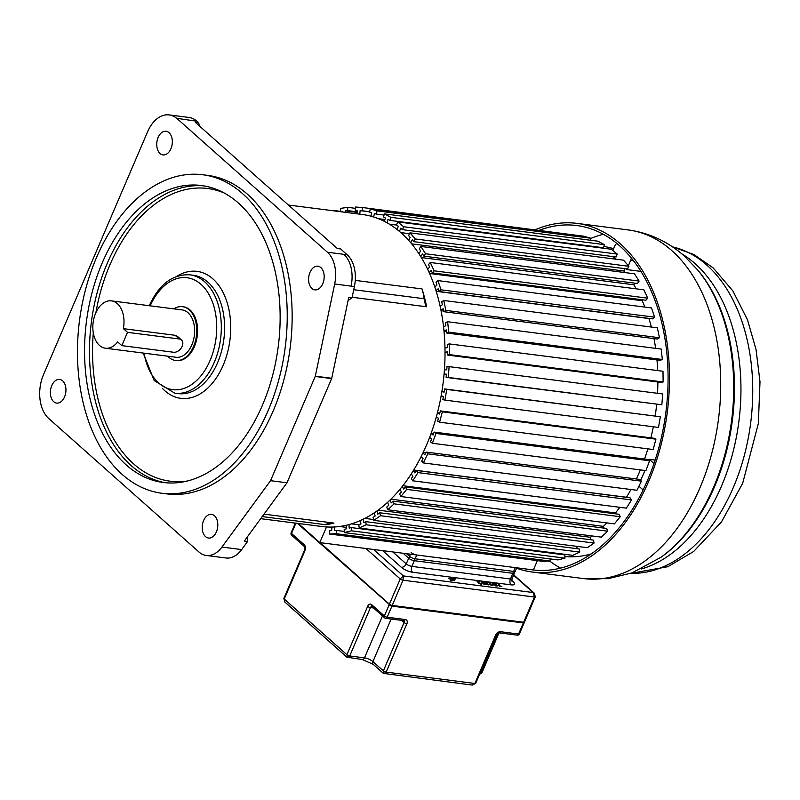 <?xml version="1.0" encoding="UTF-8"?>
<svg xmlns="http://www.w3.org/2000/svg" width="800" height="800" viewBox="0 0 800 800"><rect width="100%" height="100%" fill="white"/><g stroke="black" fill="none" stroke-linecap="round" stroke-linejoin="round"><path stroke-width="1.2" d="M264.02 514.14L333.94 523.09A157.31 101.62 97.3 0 1 325.61 524.71L262.22 516.59M260.7 518.67L322.29 526.55A157.31 101.62 -82.7 0 0 426.42 445.3A157.31 101.62 -82.7 0 0 362.23 214.48L288.4 205.03M426.66 306.79A18.99 12.26 97.3 0 1 424.11 298.72A43.4 28.03 -82.7 0 0 422.05 288.93A157.31 101.62 97.3 0 1 426.66 306.79L352.14 297.26M206.27 555.46L225.98 557.99A29.5 19.06 -82.7 0 0 241.66 549.58L247.6 541.47L244.31 541.05L286.98 482.79L331.64 378.58A1.08 0.7 -82.7 0 0 331.73 378.28L348.74 297.4L352.03 297.82L354.4 286.54A29.5 19.06 -82.7 0 0 347.19 254.76L340.65 248.97L337.37 248.55L195.39 122.39L198.68 122.81L196.93 121.25A32.55 21.02 -82.7 0 0 188.87 117.43L169.16 114.91A32.55 21.02 97.3 0 1 176.76 118.33L327.44 252.23A29.49 19.05 97.3 0 1 334.68 284.03L315.31 376.18A1.08 0.7 97.3 0 1 315.21 376.47L270.55 480.68L221.94 547.06A29.5 19.06 97.3 0 1 206.27 555.46A29.5 19.06 97.3 0 1 198.96 552L48.74 418.51A32.55 21.02 97.3 0 1 43.53 374.58L147.62 131.72A32.55 21.02 97.3 0 1 169.16 114.91M348.07 300.57L352.03 297.82M310 272.34A11.93 7.71 -82.7 0 0 314.87 289.86A11.93 7.71 -82.7 0 0 322.77 283.69A11.93 7.71 -82.7 0 0 317.9 266.18A11.93 7.71 -82.7 0 0 310 272.34M203.63 520.53A11.93 7.71 -82.7 0 0 208.5 538.04A11.93 7.71 -82.7 0 0 216.4 531.88A11.93 7.71 -82.7 0 0 211.53 514.37A11.93 7.71 -82.7 0 0 203.63 520.53M51.78 385.59A11.93 7.71 -82.7 0 0 56.65 403.1A11.93 7.71 -82.7 0 0 64.54 396.93A11.93 7.71 -82.7 0 0 59.68 379.42A11.93 7.71 -82.7 0 0 51.78 385.59M158.15 137.4A11.93 7.71 -82.7 0 0 163.02 154.91A11.93 7.71 -82.7 0 0 170.92 148.75A11.93 7.71 -82.7 0 0 166.05 131.24A11.93 7.71 -82.7 0 0 158.15 137.4M161.96 493.27L166.89 493.9A160.56 103.72 -82.7 0 0 273.17 410.97A160.56 103.72 -82.7 0 0 207.66 175.38L202.73 174.75A160.56 103.72 97.3 0 1 268.25 410.34A160.56 103.72 97.3 0 1 161.96 493.27A160.56 103.72 97.3 0 1 96.45 257.68A160.56 103.72 97.3 0 1 202.73 174.75M196.93 121.25L176.76 118.33M199.32 125.88L198.68 122.81M270.55 480.68L286.98 482.79M247.6 541.47L247.55 536.63M325.61 524.71A18.99 12.26 97.3 0 1 330.72 522.68M102.25 262.84A149.71 96.71 -82.7 0 0 163.34 482.51A149.71 96.71 -82.7 0 0 262.44 405.18A149.71 96.71 -82.7 0 0 201.35 185.51A149.71 96.71 -82.7 0 0 102.25 262.84M175.62 360.49L176.44 360.6A27.12 17.52 -82.7 0 0 194.39 346.59A27.12 17.52 -82.7 0 0 183.32 306.79L182.5 306.69A27.12 17.52 97.3 0 1 193.57 346.48A27.12 17.52 97.3 0 1 175.62 360.49A27.12 17.52 97.3 0 1 167.78 356.21M173.84 308.86A27.12 17.52 97.3 0 1 182.5 306.69M121.82 345.63L117.67 341.94A23.87 15.42 97.3 0 1 105.38 348.22L176.03 357.26A23.87 15.42 -82.7 0 0 191.83 344.93A23.87 15.42 -82.7 0 0 182.09 309.91L111.44 300.87A23.87 15.42 97.3 0 1 123.37 328.66L175.12 335.29L177.44 336.36L181.46 339.93A7.59 5.3 -48.4 0 1 181.4 347.79A7.59 5.3 -48.4 0 1 173.57 352.25L121.82 345.63L127.51 332.35L123.37 328.66M105.38 348.22A23.87 15.42 97.3 0 1 95.65 313.2A23.87 15.42 97.3 0 1 111.44 300.87M127.51 332.35L179.26 338.97A7.59 5.3 -48.4 0 1 181.46 339.93M326.51 526.96L319.8 542.6L298.29 523.48M332.01 210.62L332.76 210.71M342.7 211.98L342.7 211.32L340.58 211.63L340.62 208.38L347.7 207.35L347.66 210.6L345.54 210.91L345.52 212.34M356.98 213.81L357.33 210.44L355.23 210.3L355.56 207.04L362.56 207.52L362.23 210.78L360.13 210.63L359.76 214.17M370.97 216.21L371.66 212.69L369.62 212.09L370.25 208.88L377.03 210.86L376.4 214.07L374.37 213.48L373.68 217M384.42 221.4L385.41 218L383.49 216.97L384.39 213.88L390.82 217.31L389.91 220.4L387.98 219.37L386.99 222.77M397.05 229.49L398.33 226.28L396.55 224.84L397.72 221.91L403.66 226.74L402.49 229.66L400.71 228.21L399.43 231.42M408.62 240.32L410.16 237.37L408.56 235.54L409.96 232.85L415.31 238.97L413.9 241.66L412.3 239.82L410.76 242.77M418.89 253.69L420.67 251.05L419.27 248.86L420.89 246.46L425.54 253.76L423.92 256.16L422.52 253.97L420.75 256.61M427.67 269.34L429.64 267.06L428.49 264.56L430.28 262.49L434.14 270.82L432.35 272.9L431.19 270.4L429.22 272.67M434.79 286.95L436.92 285.08L436.03 282.32L437.97 280.61L440.96 289.82L439.02 291.53L438.12 288.77L435.99 290.64M440.11 306.19L442.36 304.77L441.74 301.79L443.79 300.49L445.86 310.4L443.81 311.7L443.19 308.73L440.94 310.15M443.52 326.68L445.85 325.73L445.52 322.61L447.63 321.74L448.74 332.14L446.62 333.01L446.29 329.89L443.97 330.85M444.97 348.03L447.32 347.56L447.28 344.35L449.42 343.93L449.55 354.63L447.4 355.06L447.37 351.85L445.02 352.31M444.41 369.81L446.75 369.85L447.01 366.61L449.13 366.64L448.27 377.43L446.14 377.4L446.4 374.16L444.07 374.13M441.87 391.61L444.14 392.14L444.69 388.94L446.76 389.42L444.92 400.1L442.85 399.62L443.41 396.41L441.13 395.88M437.39 412.99L439.55 414.01L440.38 410.91L442.35 411.84L439.58 422.19L437.61 421.26L438.44 418.16L436.28 417.14M431.05 433.55L433.07 435.04L434.16 432.1L436 433.45L432.35 443.27L430.51 441.92L431.61 438.97L429.59 437.48M422.99 452.89L424.82 454.81L426.15 452.08L427.82 453.84L423.36 462.94L421.69 461.19L423.03 458.46L421.2 456.53M413.36 470.62L414.96 472.94L416.51 470.48L417.97 472.6L412.79 480.81L411.33 478.69L412.89 476.23L411.28 473.9M402.34 486.4L403.69 489.08L405.43 486.94L406.66 489.38L400.85 496.53L399.62 494.09L401.36 491.94L400.02 489.26M390.15 499.92L391.22 502.91L393.11 501.13L394.09 503.85L387.77 509.8L386.8 507.08L388.69 505.29L387.63 502.3M377.03 510.93L377.8 514.16L379.81 512.77L380.51 515.72L373.8 520.36L373.11 517.42L375.12 516.02L374.35 512.79M363.24 519.2L363.69 522.62L365.77 521.65L366.18 524.76L359.22 528L358.82 524.89L360.9 523.92L360.45 520.5M349.03 524.58L349.16 528.12L351.28 527.59L351.39 530.81L344.31 532.58L344.2 529.36L346.33 528.83L346.2 525.29M334.7 526.96L334.49 530.55L336.61 530.46L336.42 533.73L329.36 534L329.55 530.74L331.67 530.66L331.87 527.08M319.8 542.6L533.38 569.93L537.37 560.63M329.36 534L542.94 561.34L550 561.06L550.12 558.92M344.31 532.58L557.89 559.92L564.97 558.14L564.86 554.92L351.28 527.59M562.71 554.65L562.69 554.05M359.22 528L572.8 555.34L579.76 552.1L579.35 548.99L365.77 521.65M577.1 548.7L576.79 546.34M373.8 520.36L587.38 547.7L594.08 543.05L593.39 540.11L379.81 512.77M590.97 539.8L590.38 537.29A156.22 100.92 -82.7 0 0 592.19 535.97A156.22 100.92 97.3 0 1 590.38 537.29L378.14 510.13M387.77 509.8L601.35 537.14L607.66 531.18L606.69 528.46L393.11 501.13M604.04 528.12L603.41 526.36A156.22 100.92 -82.7 0 0 606.84 522.9A156.22 100.92 97.3 0 1 603.41 526.36L390.93 499.16M400.85 496.53L614.43 523.87L620.23 516.72L619.01 514.27L405.43 486.94M615.99 513.89L615.51 512.92A156.22 100.92 -82.7 0 0 619.76 507.3A156.22 100.92 97.3 0 1 615.51 512.92L402.88 485.71M412.79 480.81L626.37 508.15L631.55 499.94L630.09 497.82L416.51 470.48M626.53 497.36L626.45 497.25A156.22 100.92 -82.7 0 0 630.96 489.51A156.22 100.92 97.3 0 1 626.45 497.25L413.72 470.02M423.36 462.94L636.94 490.28L641.4 481.17L639.73 479.42L426.15 452.08M636.33 478.98A156.22 100.92 -82.7 0 0 640.36 469.9A156.22 100.92 97.3 0 1 636.33 478.98M432.35 443.27L645.93 470.61L649.58 460.79L647.74 459.43L434.16 432.1M644.53 459.02A156.22 100.92 -82.7 0 0 647.85 448.85A156.22 100.92 97.3 0 1 644.53 459.02M439.58 422.19L653.16 449.53L655.93 439.17L653.96 438.24L440.38 410.91M650.86 437.85A156.22 100.92 -82.7 0 0 653.32 426.77A156.22 100.92 97.3 0 1 650.86 437.85M444.92 400.1L658.5 427.44L660.34 416.76L444.69 388.94M655.22 415.88A156.22 100.92 -82.7 0 0 656.67 404.35A156.22 100.92 97.3 0 1 655.22 415.88M446.14 377.4L661.84 404.77L662.71 393.97L449.13 366.64M657.53 393.31A156.22 100.92 -82.7 0 0 657.88 382A156.22 100.92 97.3 0 1 657.53 393.31M447.4 355.06L660.98 382.39L663.12 381.97L663 371.26L449.42 343.93M657.68 370.58A156.22 100.92 -82.7 0 0 656.98 359.94A156.22 100.92 97.3 0 1 657.68 370.58M446.62 333.01L660.2 360.35L662.32 359.48L661.21 349.07L447.63 321.74M655.63 348.36A156.22 100.92 -82.7 0 0 653.97 338.6A156.22 100.92 97.3 0 1 655.63 348.36M443.81 311.7L657.39 339.03L659.44 337.73L657.37 327.83L443.79 300.49M436.2 291.31L648.92 318.54A156.22 100.92 97.3 0 1 651.36 327.06A156.22 100.92 -82.7 0 0 648.92 318.54L649.07 318.41M439.02 291.53L652.6 318.86L654.54 317.16L651.55 307.95L437.97 280.61M429.57 273.48L642.2 300.7A156.22 100.92 97.3 0 1 644.89 307.1A156.22 100.92 -82.7 0 0 642.2 300.7L642.93 299.85M432.35 272.9L645.92 300.23L647.72 298.16L643.86 289.82L430.28 262.49M421.32 257.55L633.79 284.75A156.22 100.92 97.3 0 1 636.22 288.84A156.22 100.92 -82.7 0 0 633.79 284.75L634.86 283.16M423.92 256.16L637.5 283.5L639.11 281.09L634.47 273.79L420.89 246.46M411.64 243.84L623.87 271A156.22 100.92 97.3 0 1 625.2 272.61A156.22 100.92 -82.7 0 0 623.87 271L625.08 268.69M413.9 241.66L627.48 268.99L628.89 266.3L623.54 260.18L409.96 232.85M612.98 258.83L613.82 256.71M402.49 229.66L616.07 256.99L617.24 254.07L611.3 249.25L397.72 221.91M601.2 247.96L601.34 247.46M389.91 220.4L603.49 247.74L604.39 244.64L597.97 241.21L384.39 213.88M590.21 240.22L590.6 238.19L583.83 236.22L370.25 208.88M576.1 235.23L362.56 207.52M336.42 533.73L550 561.06M336.61 530.46L344.27 531.45M346.27 527.36L339.55 526.5M351.39 530.81L564.97 558.14M359.01 524.8L351.57 523.85M366.18 524.76L579.76 552.1M373.6 519.52L364.85 518.4M380.51 515.72L594.08 543.05M394.09 503.85L607.66 531.18M406.66 489.38L620.23 516.72M417.97 472.6L631.55 499.94M427.82 453.84L641.4 481.17M425.83 452.74L423.22 452.41M436 433.45L649.58 460.79M433.63 433.51L431.18 433.2M442.35 411.84L655.93 439.17M439.8 413.08L437.44 412.78M446.76 389.42L660.34 416.76M444.19 391.83L441.88 391.54M444.06 374.21L446.37 374.51M448.27 377.43L661.84 404.77M445.02 352.54L447.38 352.85M449.55 354.63L663.12 381.97M444 331.23L446.47 331.54M448.74 332.14L662.32 359.48M441.04 310.68L443.67 311.02M445.86 310.4L659.44 337.73M440.96 289.82L654.54 317.16M434.14 270.82L647.72 298.16M425.54 253.76L639.11 281.09M415.31 238.97L628.89 266.3M400.81 232.6L409.51 233.72M403.66 226.74L617.24 254.07M389.32 224.13L396.87 225.1M390.82 217.31L604.39 244.64M378.46 218.7L384.97 219.53M376.4 214.07L384.05 215.05M377.03 210.86L590.6 238.19M360.13 210.63L369.67 211.86M362.23 210.78L369.69 211.73M355.23 210.3L357.31 210.57M345.54 210.91L357.13 212.39M347.66 210.6L357.19 211.82M347.7 207.35L355.43 208.34M340.58 211.63L342.7 211.9M332.73 210.36L340.58 211.36M564.91 556.49A156.22 100.92 -82.7 0 0 591.34 553.85M613.6 248.69A156.22 100.92 -82.7 0 0 603.85 246.51M626.98 268.93L626.71 269.56L640.9 271.38M626.71 269.56A156.22 100.92 -82.7 0 0 626.03 268.81M655.13 460.07L649.23 459.32A156.22 100.92 -82.7 0 1 648.89 460.28M640.58 480.31A156.22 100.92 -82.7 0 0 644.96 470.49M631.3 257.99A6.51 4.2 97.3 0 1 630.64 260.4L628.36 265.7M615.88 259.2A156.22 100.92 -82.7 0 0 613.55 257.39M616.81 243.42A6.51 4.2 97.3 0 0 614.66 246.2L612.83 250.49M643.12 489.94L638.93 486.21M653.98 463.53L649.23 459.32M535.49 229.65A175.75 113.53 97.3 0 1 577 223.38A175.75 113.53 97.3 0 1 620.56 244.03A175.75 113.53 97.3 0 1 660.28 447.77A175.75 113.53 97.3 0 1 532.38 572.04A175.75 113.53 97.3 0 1 516.57 568.21M530.17 569.52A173.58 112.13 -82.7 0 0 532.65 569.88A173.58 112.13 -82.7 0 0 658.98 447.15A173.58 112.13 -82.7 0 0 619.75 245.93A173.58 112.13 -82.7 0 0 576.73 225.53A173.58 112.13 -82.7 0 0 539.59 230.17M560.57 568.12A173.58 112.13 97.3 0 1 549.73 561.07M590.53 238.57A173.58 112.13 97.3 0 1 603.3 234.27M383.39 673.38L472.13 685.07M284.9 602.1L284.23 599.03L346.91 654.73L347.58 657.38L349.72 655.97L364.5 657.86A6.51 2.01 -156.8 0 1 372.92 661.59L383.36 670.87L384.03 673.52L386.17 672.11L474.88 683.47L472.24 685.09L475.72 683.29L496.45 634.91L499.1 632.84A2.17 1.4 97.3 0 0 500.53 631.71L518.6 634.03L523.36 622.93L391.93 606.11L387.17 617.21L405.24 619.52A4.34 3.03 131.6 0 1 406.9 623.74L405.64 623.38A2.17 0.67 -156.8 0 1 405.42 623.29A2.17 0.67 -156.8 0 1 404.1 622.49L401.71 620.37M500.53 631.71A4.34 3.03 131.6 0 0 495.74 634.84L496.36 633.8M295.9 523.18L291.5 533.44L304.27 544.79A4.34 2.8 -82.7 0 1 304.96 550.66L304.6 550.06A2.17 0.67 -156.8 0 1 304.62 550L283.88 598.38L284.86 602.07L346.94 657.23M391.16 619.02L372.92 661.59A3.25 2.27 131.6 0 0 373.22 664.34L362.35 659.55L346.89 657.18M480.27 672.68L481.15 672.79L479.57 674.31M501.44 586.26L498.81 585.64L499.37 583.8L495.68 583.33L498.92 584.02L498.2 585.56L500.7 586.62L501.94 586.16L501.27 586.68M496.26 584.47L497.41 585.8L495.8 585.93L492.09 583.26L494.43 583.39L496.14 584.75M490.34 582.64L489.78 584.49L493.1 585.25L491.66 585.46L488.97 584.16L489.89 582.87L486.64 582.17L490.34 582.64L490.1 583.74M488.07 585L484.59 581.91L488.19 584.17L488.78 584.7L488.07 585M485.05 583.34L486.23 584.54L483.98 584.25L481 581.84M485.17 583.05L481.09 581.68M477.99 582.88L478.8 581.45L475.55 580.75L479.25 581.22L478.69 583.07L481.81 583.58L480.72 583.78M478.8 581.45L477.88 582.74L480.58 584.04M455.73 578.83L452.15 578.15L454.8 580.74L452.91 578.36L455.59 579.1M451.51 578.91L450.5 577.54L453.98 580.64L450.28 580.16L452.92 580.16L448.84 578.57L451.37 579.23M392.04 605.64L523.65 622.26A2.17 0.67 23.2 0 0 524.48 622.09L535.29 596.85A2.17 0.67 -156.8 0 1 535.29 596.85A2.17 0.67 -156.8 0 1 534.46 597.03L533.12 592.53L534.42 593.27M373.57 549.48L403.33 575.92L403.03 580.21L392.21 605.44L523.65 622.26L534.46 597.03L403.03 580.21A2.17 0.67 -156.8 0 1 400.22 578.97L403.33 575.92L533.12 592.53L513.59 575.18M406.56 553.7L409.5 556.31A4.34 1.34 23.2 0 0 415.11 558.8L513.68 571.41A4.34 1.34 23.2 0 0 515.35 571.06L516.75 567.8M516.98 567.27A4.34 1.34 -156.8 0 1 515.31 567.62L416.73 555A4.34 1.34 -156.8 0 1 411.13 552.52M501.71 586.69L501.94 586.16M498.11 585.46L498.92 584.02M498.63 584.7L499.37 583.8M496.71 585.58L496.93 585.06M496.9 586.09L497.2 585.38M497.11 586.06L497.32 585.56M492.22 583.55L492.47 582.97M492.51 583.93L492.94 583.31L494.42 583.62L496.72 585.66L494.22 585L492.78 583.41M492.67 585.54L492.9 585M489.08 584.3L489.89 582.87M485.62 584.16L485.84 583.65M485.81 584.67L486.11 583.96M481.94 582.99L481.85 581.89L483.33 582.2L485.6 583.9L485.49 584.66M481.13 582.13L481.38 581.55M485.63 584.24L482.07 582.71M481.45 582.55L481.69 581.99M478.51 582.13L479.01 582.32M478.84 582.17L479.25 581.22M481.58 584.12L481.81 583.58M452.28 578.43L452.52 577.86M452.57 578.76L452.96 577.86M422.05 288.93L355.26 280.39M354.4 286.54L334.68 284.02M315.31 376.18L331.73 378.28M327.44 252.23L347.17 254.75M343.87 254.33A29.49 19.05 97.3 0 1 351.11 286.12M221.94 547.06L241.66 549.58M331.64 378.58L315.21 376.47M165.81 482.78A149.71 96.71 97.3 0 1 107.18 263.47A149.71 96.71 97.3 0 1 203.81 185.87M95.91 312.6A147.54 95.31 97.3 0 1 109.98 264.71A147.54 95.31 97.3 0 1 224.21 193M187.35 481.01A147.54 95.31 97.3 0 1 93.3 332.96M162.52 388.48A64.01 41.35 -82.7 0 0 223.16 365.28A64.01 41.35 -82.7 0 0 222.8 291.94A64.01 41.35 -82.7 0 0 176.88 276.3M217.55 362.8A59.67 38.54 -82.7 0 0 193.21 275.24L189.92 274.82A59.67 38.54 97.3 0 1 214.27 362.37A59.67 38.54 97.3 0 1 174.77 393.19L178.06 393.61A59.67 38.54 -82.7 0 0 217.55 362.8M150.16 305.83A56.41 36.44 97.3 0 1 201.34 284.65A56.41 36.44 97.3 0 1 210.06 360.51A56.41 36.44 97.3 0 1 173.11 389.7A56.41 36.44 97.3 0 1 144.1 353.18M179.26 338.97L175.12 335.29M353.73 289.71L424.11 298.72M633.52 260.77L630.64 260.4M583.61 578.59A175.75 113.53 -82.7 0 0 711.52 454.32A175.75 113.53 -82.7 0 0 671.79 250.59A175.75 113.53 -82.7 0 0 671.38 250.22A175.75 113.53 -82.7 0 0 628.24 229.94C649.39 232.89 668.1 241.61 684.36 256.09L697.79 270.08A169.35 109.4 97.3 0 1 661.03 557.26L632.02 572.89L608.09 578.68L583.61 578.59L532.38 572.04M661.03 557.26L662.32 556.33A168.08 108.58 -82.7 0 0 698.8 271.3L697.79 270.08M630.75 573.34A164.88 106.51 -82.7 0 0 745.38 451.3A164.88 106.51 -82.7 0 0 706.84 265.1A164.88 106.51 -82.7 0 0 706.24 264.56A164.88 106.51 -82.7 0 0 672.54 246.89M681.7 253.8A164.88 106.51 97.3 0 1 695.05 263.59A164.88 106.51 97.3 0 1 695.46 263.96A164.88 106.51 97.3 0 1 737.05 433.44A164.88 106.51 97.3 0 1 641.36 568.96M406.9 623.74L386.17 672.11A2.17 0.67 23.2 0 1 383.36 670.87L404.1 622.49A2.17 1.52 131.6 0 0 403.9 620.66L403.81 620.64A2.17 1.4 -82.7 0 0 405.24 619.52M495.74 634.84L474.88 683.47A2.17 0.67 23.2 0 0 475.72 683.29M496.29 635.05L496.1 634.27L496.29 635.05A2.17 0.67 -156.8 0 1 495.62 635.09M517.17 635.15A2.17 1.4 -82.7 0 0 518.6 634.03A2.17 0.67 23.2 0 0 519.44 633.85A2.17 2.17 0 0 1 517.17 635.15L499.1 632.84M524.13 622.43A2.17 0.67 -156.8 0 1 524.19 622.75A2.17 0.67 -156.8 0 1 523.36 622.93L523.31 622.49A1.84 0.57 -156.8 0 0 523.57 622.51M385.2 618.07A2.17 1.52 -48.4 0 1 384.57 617.8A2.17 1.52 -48.4 0 1 384.37 615.96L389.12 604.86A2.17 0.67 -156.8 0 0 391.93 606.11L523.31 622.49M391.88 605.67A1.84 0.57 -156.8 0 1 389.49 604.61L297.41 523.37M371.89 606.47L371.78 606.44A2.17 1.52 131.6 0 1 371.6 604.62L384.37 615.96A2.17 0.67 23.2 0 0 387.17 617.21A2.17 1.4 97.3 0 1 385.73 618.33A2.17 2.17 0 0 1 384.57 617.8L371.8 606.45A2.17 1.4 -82.7 0 0 370.45 607.59L349.72 655.97A2.17 0.67 23.2 0 1 346.91 654.73L367.65 606.35A2.17 0.67 -156.8 0 0 368.69 607.02A2.17 0.67 23.2 0 0 370.45 607.59L373.53 607.98M371.6 604.62A4.34 2.8 -82.7 0 0 367.65 606.35M304.96 550.66L284.23 599.03A2.17 0.67 23.2 0 1 283.88 598.39M362.35 659.55A3.25 2.1 -82.7 0 0 364.5 657.86L382.47 615.94M499.04 632.83L481.98 672.62A2.17 0.67 23.2 0 1 481.15 672.79L498.18 633.06M524.48 622.09L523.36 622.49L391.93 605.67L389.41 604.2A2.17 0.67 23.2 0 0 392.21 605.44L391.82 605.62A1.74 0.53 23.2 0 1 389.57 604.62L298.18 523.47L389.49 604.61M291.15 532.8A2.17 0.67 23.2 0 0 291.5 533.44A2.17 1.52 131.6 0 0 291.7 535.28A2.17 2.17 0 0 1 291.15 532.8L295.31 523.1M304.62 550A2.17 0.67 -156.8 0 1 304.62 549.99L304.47 546.62A2.17 1.52 -48.4 0 1 304.27 544.79M389.38 604.45L298.26 523.48M320.13 542.64L389.41 604.2L400.22 578.97L365.94 548.5M511.85 580.51L513.05 581.58A8.68 2.67 23.2 0 1 511.13 584.86L412.55 572.25A8.68 2.67 23.2 0 1 401.34 567.28L382.61 550.64M401.34 567.28A4.34 3.03 131.6 0 0 406.25 563.9A4.34 1.34 23.2 0 0 411.86 566.39L510.43 579L512.87 573.31L414.3 560.7L411.86 566.39A4.34 2.8 -82.7 0 0 412.55 572.25M511.13 584.86A4.34 2.8 97.3 0 1 510.43 579A4.34 1.34 23.2 0 0 512.1 578.65L511.8 581.03M414.46 558.69A2.17 1.4 97.3 0 1 414.3 560.7A4.34 1.34 -156.8 0 1 408.69 558.21A2.17 1.52 -48.4 0 1 410.05 556.75M514.66 571.44L514.54 572.96A4.34 1.34 -156.8 0 1 512.87 573.31A2.17 1.4 -82.7 0 0 513.04 571.33M513.68 571.41L515.31 567.62M416.73 555L415.11 558.8M409.5 556.31L410.41 554.19M392.78 551.94L406.25 563.9L408.69 558.21L403.12 553.26M512.07 581.23A4.34 3.03 131.6 0 0 513.05 581.58M143.2 353.06L154.18 380.54L174.77 393.19M189.92 274.82C172.62 273.98 159.03 284.34 149.17 305.91M628.24 229.94L577 223.38M672.43 246.81L693.91 254.53L713.13 267.85L732.84 290.89L747.49 319.77L756.05 349.59L760 381.82L758.35 423.51L742.67 483.34L721.49 521.91L693.63 551.49L667.77 566.74L630.63 573.39M523.81 621.83L524.19 622.75L519.44 633.85M403.81 620.64L385.73 618.33M479.52 674.41L481.98 672.63M304.47 546.62L291.7 535.28M383.33 673.33L373.22 664.34M535.29 596.85L534.31 593.17L513.72 574.87M514.54 572.96L512.1 578.65"/></g></svg>
